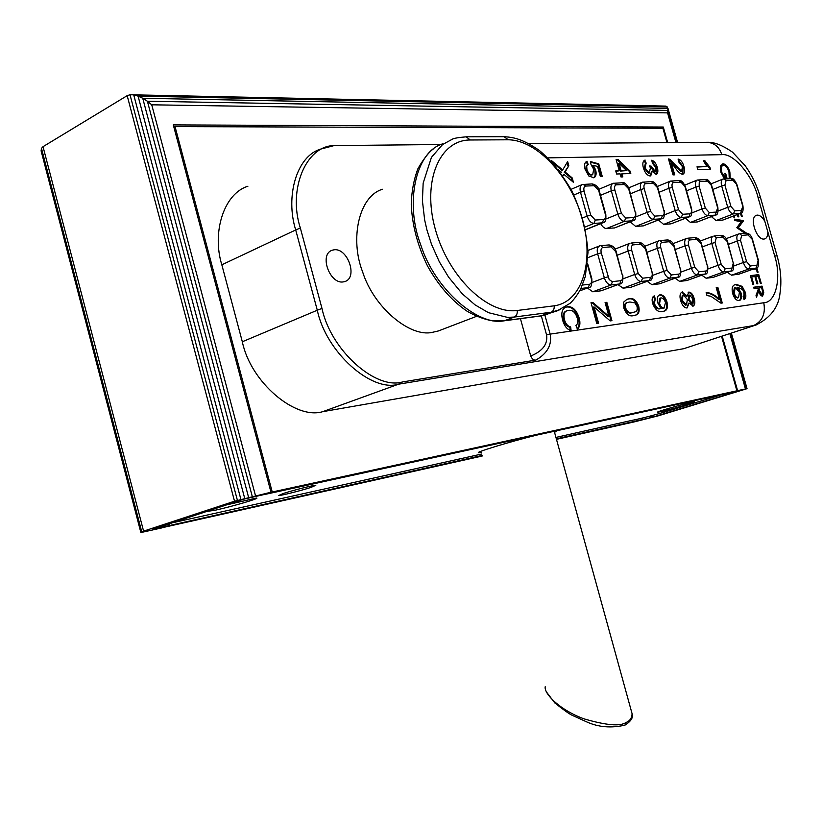 <?xml version="1.0" encoding="UTF-8"?>
<svg xmlns="http://www.w3.org/2000/svg" width="822" height="822" viewBox="0 0 822 822"><rect width="100%" height="100%" fill="white"/><g stroke="black" fill="none" stroke-linecap="round" stroke-linejoin="round"><path stroke-width="1.23" d="M517.264 310.48L554.203 305.805C582.058 302.095 594.47 261.766 582.479 219.32C570.776 176.761 537.126 139.987 508.263 139.791L470.297 139.987C439.657 139.781 421.933 180.932 435.167 228.742C448.082 276.654 487.518 314.662 517.264 310.48C517.531 313.727 516.514 315.925 514.223 317.066L551.1 312.237L560.481 309.575M452.008 139.391L442.544 144.559L431.447 157.351L423.155 183.142L422.416 200.815L424.655 219.967L426.947 230.006L431.54 244.381L439.318 261.776L448.555 277.086L462.2 293.731L475.075 304.89L488.453 312.679L507.441 317.374L514.223 317.066L504.646 320.662L541.595 315.761L557.121 310.88M382.477 189.255C358.669 196.273 349.823 239.223 362.564 271.743C373.805 307.726 410.219 337.544 432.31 332.355L438.362 330.958L476.585 316.316M334.318 249.765L332.191 250.207C318.936 254.399 329.684 283.95 343.021 281.956L344.921 281.545C358.032 277.589 347.829 248.08 334.318 249.765M441.044 144.508L334.051 145.597C306.092 145.73 287.772 189.337 300.338 228.013L321.977 308.425C330.804 350.326 375.705 390.111 402.523 381.942L535.944 360.057C533.786 360.416 532.039 359.07 530.724 356.018L520.439 318.659M530.724 356.018C542.684 351.107 547.966 344.069 546.568 334.903L541.318 315.884M535.944 360.057C547.431 353.368 552.168 344.726 550.134 334.122L546.568 334.903M756.363 324.875L683.575 348.733L322.748 411.668C295.447 420.063 250.607 382.292 242.326 341.767L221.827 264.807C211.788 232.667 223.707 193.622 247.895 186.234M593.7 169.26L591.059 164.688L590.381 161.544L598.755 163.866L602.238 176.34L600.327 176.401L597.563 166.465L593.32 165.284L595.642 169.979C596.649 174.059 596.073 176.648 593.916 177.737L588.85 176.042L585.161 169.486C584.041 165.232 584.555 162.55 586.692 161.441L588.264 164.431L586.703 166.044L586.918 169.445C588.049 172.928 589.723 174.706 591.953 174.778L592.703 174.644L593.7 169.26M662.686 311.446C658.586 312.658 655.237 309.997 652.647 303.452C651.599 299.372 652.144 296.845 654.291 295.879L655.34 298.951L654.322 303.369C656.028 307.469 658.206 309.175 660.878 308.507L657.713 302.753C656.737 298.52 657.353 295.92 659.563 294.944L660.169 294.8C663.118 294.738 665.388 297.143 666.981 301.993C668.07 307.264 667.166 310.295 664.279 311.096L662.686 311.446M616.603 173.997L615.74 170.914L619.274 170.812L616.089 159.437L617.938 159.406L630.104 171.099L630.793 173.545L621.977 173.822L622.84 176.894L620.99 176.956L620.127 173.884L616.603 173.997M706.899 166.506L703.416 160.814L704.906 160.783L709.961 167.441L710.475 169.281L697.837 169.661L697.025 166.774L706.899 166.506L697.107 167.072M756.805 267.705L758.09 272.226L757.237 272.329L756.271 268.958L752.274 269.421M758.757 274.61L761.234 283.343L760.391 283.456L758.305 276.1L755.737 276.418L757.822 283.785L756.97 283.898L754.884 276.521L751.647 276.922L753.743 284.32L752.88 284.422L750.394 275.627L758.757 274.61L757.997 274.877L760.432 283.446M753.671 287.227L762.025 286.118L763.792 292.745L762.569 296.167C760.843 295.961 759.569 294.235 758.747 290.967L756.507 297.235L756.024 295.499L758.264 289.241L757.946 288.111L754.072 288.625L753.671 287.227M738.999 274.106L731.518 275.195L727.408 272.308M740.766 213.268L722.826 220.07L716.075 220.563L711.39 216.607M731.241 270.931L713.095 277.394L706.139 278.226L701.803 275.195M715.602 214.974L697.446 221.919L690.408 222.433L685.486 218.272M705.276 273.942L686.915 280.528L679.65 281.401L675.088 278.206M689.36 216.761L670.978 223.851L663.631 224.385L658.453 219.998M678.15 277.086L659.583 283.806L651.99 284.71L647.171 281.34M661.946 218.621L643.338 225.865L635.663 226.42L630.207 221.796M649.791 280.374L631.008 287.227L623.066 288.173L617.98 284.607M633.289 220.553L614.455 227.971L605.218 228.393L602.526 226.502L600.677 223.656M620.117 283.806L601.108 290.803L592.796 291.8L587.411 288.019M729.905 178.6L729.206 177.747L728.98 171.921C727.665 167.863 725.826 165.612 723.463 165.171L722.97 165.263C721.233 166.27 720.873 168.715 721.87 172.599L726.258 178.662L724.798 173.514L725.672 173.483L727.151 178.703M724.49 178.806L720.956 172.507L720.688 165.756L723.041 163.784C725.949 164.164 728.22 166.876 729.864 171.932L730.234 178.58M743.633 233.427L744.578 233.088L736.81 227.684L741.331 221.591L734.796 220.563L734.395 219.166L743.437 220.584L738.372 227.704L746.623 233.191M741.29 212.99L742.307 216.566L741.444 216.628L740.519 213.36M738.125 214.285L738.844 216.813L737.971 216.874L737.324 214.593M734.313 215.744L734.704 217.111L733.83 217.172L733.512 216.052M744.095 299.588L743.119 296.721L744.054 295.406L743.828 292.293L742.698 289.663L737.766 287.238L741.054 292.889C742.04 296.958 741.536 299.496 739.543 300.503L739.081 300.605C736.389 300.657 734.262 298.324 732.69 293.608C731.477 288.45 732.268 285.47 735.043 284.689L736.286 284.422L742.163 286.364L745.277 292.272C746.325 296.125 745.924 298.561 744.095 299.588M672.992 174.881L668.502 158.954L669.776 159.263L681.623 171.336L682.455 166.691L678.756 161.975L678.099 159.047C680.77 159.694 682.733 162.253 683.986 166.712C685.086 170.575 684.777 173.052 683.061 174.161L682.476 174.264C680.154 173.781 677.718 171.593 675.17 167.688L671.297 162.756L674.698 174.829L672.992 174.881M710.835 296.228L706.992 295.571L706.149 292.591C710.527 292.642 714.996 294.903 719.548 299.393L716.229 287.597L717.863 287.392L722.261 302.989L720.945 303.174L710.835 296.228M689.206 303.051L686.997 307.993C684.202 307.818 682.075 305.322 680.637 300.523C679.455 296.054 679.938 293.228 682.054 292.046L687.233 296.033L688.877 292.057C691.251 292.324 693.028 294.512 694.22 298.643C695.289 302.517 694.929 305.024 693.152 306.144L689.206 303.051L688.415 303.328L687.058 307.983M649.637 165.931L651.322 166.219L655.237 171.5L655.761 167.534L652.421 163.198L651.754 160.208C654.261 161.04 656.11 163.434 657.302 167.38C658.288 171.017 657.97 173.38 656.336 174.459L652.165 171.315L650.747 175.836L650.038 175.959C647.109 175.446 644.89 172.754 643.39 167.894C642.321 163.784 642.783 161.204 644.756 160.167L646.154 163.054L645.023 167.955L649.216 172.959L650.418 168.058L649.637 165.931M623.847 308.199L623.641 302.136L627.063 299.229L628.984 298.807C633.002 297.605 636.249 300.071 638.715 306.185C639.804 311.446 638.735 314.446 635.509 315.165L633.659 315.566C629.642 316.86 626.374 314.405 623.847 308.199M551.922 162.068L551.521 160.609L562.69 169.959L567.642 161.564L568.834 165.818L565.002 171.901L572.204 177.922L573.417 182.279L563.851 174.295L562.906 175.908M560.871 173.041L561.364 172.219L558.405 169.743M590.997 302.681L592.868 302.445L608.927 316.367L605.084 302.547L606.842 302.321L611.938 320.662L610.191 320.909L594.039 306.935L598.58 323.252L596.793 323.508L590.997 302.681M568.649 310.336L567.365 310.634C564.282 311.466 563.317 314.507 564.447 319.748C565.742 323.94 567.807 326.334 570.653 326.93L571.136 330.66C567.231 329.601 564.406 326.17 562.669 320.364C560.809 313.028 562.032 308.569 566.337 306.986L567.632 306.698C572.729 306.349 576.571 310.13 579.161 318.022C580.568 323.231 579.983 326.909 577.404 329.057L575.914 325.481C577.753 324.135 578.205 321.679 577.28 318.114C575.441 312.411 572.564 309.822 568.649 310.336M402.523 381.942L398.547 384.193L753.497 325.594C762.354 321.412 765.775 313.798 763.761 302.753C776.071 302.671 781.691 277.271 774.653 255.889L767.871 232.03C767.789 235.904 766.751 238.195 764.758 238.904L764.039 239.058C756.559 240.291 748.945 217.357 756.435 215.272L757.237 215.117C759.692 215.004 762.21 217.039 764.799 221.21L758.038 197.403C752.88 175.949 733.522 152.81 721.788 154.67L547.863 157.875M767.871 232.03L764.799 221.21M586.918 169.445L586.137 169.784C587.278 173.278 588.953 175.055 591.172 175.117M588.264 164.431L586.045 166.023L586.137 169.784M587.185 161.297L586.405 161.646L587.473 164.78M595.642 169.979L594.861 170.318L595.159 175.456L593.689 177.809M593.32 165.284L592.539 165.633L594.861 170.318M598.755 163.866L597.974 164.215L601.375 176.36M590.504 162.14L597.974 164.215M666.981 301.993L666.19 302.28C667.289 307.048 666.57 310.007 664.022 311.168M660.169 294.8L659.378 295.088C662.327 295.026 664.597 297.42 666.19 302.28M654.322 303.369L653.521 303.657C655.247 307.757 657.436 309.462 660.076 308.784M655.34 298.951L654.548 299.239L653.521 303.657M653.531 296.28L654.548 299.239M615.822 171.223L619.274 170.812M621.977 173.822L621.206 174.151L621.977 176.925M630.104 171.099L629.333 171.438L629.929 173.565M617.938 159.406L617.168 159.735L629.333 171.438M616.181 159.756L617.168 159.735M703.57 161.112L704.906 160.783M709.961 167.441L709.201 167.75L709.643 169.311M704.156 161.091L709.201 167.75M756.065 268.075L757.278 272.329M750.435 275.802L757.997 274.877M751.647 276.922L750.887 277.189L752.931 284.422M755.737 276.418L754.976 276.685L757.011 283.888M762.025 286.118L761.264 286.385L763.022 293.012L763.792 292.745M753.723 287.381L761.264 286.385M758.747 290.967L757.987 291.235L756.209 296.177M729.864 171.932L729.114 172.24L729.607 178.24M723.041 163.784L722.291 164.092C725.21 164.513 727.491 167.226 729.114 172.24M725.672 173.483L724.922 173.781L726.329 178.734M721.87 172.599L721.12 172.908L724.973 178.785M722.97 165.253L722.219 165.561C720.483 166.619 720.113 169.075 721.12 172.908M743.499 220.779L738.372 227.704M743.437 220.584L742.739 221.067M734.519 219.597L742.687 220.871M744.578 233.088L743.694 233.417M737.611 227.992L745.544 233.263M740.55 213.35L741.485 216.628M733.563 216.032L733.882 217.172M737.365 214.573L738.022 216.874M745.277 292.272L744.506 292.54L744.033 299.403M742.163 286.364L741.393 286.631L744.506 292.54M736.286 284.422L735.515 284.7L741.393 286.631M734.549 284.885L735.515 284.7M741.054 292.889L740.283 293.156C741.208 296.865 740.838 299.342 739.173 300.585M737.766 287.238L736.995 287.505L740.283 293.156M668.635 159.417L669.776 159.263M671.297 162.756L670.526 163.075L673.845 174.85M683.986 166.712L683.226 167.03L682.753 174.233M678.222 159.591L683.226 167.03M675.139 164.832L674.379 165.15L680.863 171.654M669.016 159.581L674.379 165.15M717.863 287.392L717.082 287.669L721.439 303.102M716.27 287.772L717.082 287.669M719.548 299.393L718.777 299.66C714.565 295.519 710.383 293.248 706.221 292.858M688.199 292.293L688.877 292.057M687.233 296.033L686.442 296.31L681.746 292.211L682.537 291.933M651.322 166.219L650.551 166.547L651.435 166.712M649.842 166.424L650.551 166.547M645.023 167.955L644.253 168.274L648.445 173.278M646.154 163.054L645.383 163.383L644.253 168.274M645.126 160.054L644.356 160.382L645.383 163.383M652.165 171.315L651.394 171.634L650.459 175.908M657.302 167.38L656.531 167.709L656.018 174.531M651.908 160.896L656.531 167.709M626.436 299.465L628.984 298.807M638.715 306.185L637.913 306.472C638.992 311.333 638.129 314.251 635.303 315.227M628.183 299.105C632.149 297.883 635.396 300.338 637.913 306.472M565.002 171.901L564.211 172.24L571.413 178.261L572.266 181.323M568.834 165.818L564.375 172.168M567.046 162.581L568.043 166.167M562.69 169.959L561.899 170.308L551.891 161.934M563.851 174.295L562.587 175.446M572.204 177.922L571.413 178.261M592.868 302.445L592.066 302.743L608.116 316.655L608.927 316.367M591.059 302.866L592.066 302.743M594.039 306.935L593.227 307.233L597.717 323.375M606.842 302.321L606.03 302.619L611.085 320.786M605.136 302.732L606.03 302.619M564.447 319.748L563.635 320.046C564.93 324.238 566.995 326.632 569.831 327.228L570.653 326.93M567.355 310.624L566.543 310.932C563.471 311.877 562.495 314.918 563.635 320.046M579.161 318.022L578.349 318.32C579.623 322.912 579.274 326.385 577.28 328.749M567.632 306.698L566.81 306.996C571.917 306.678 575.76 310.449 578.349 318.32M565.731 307.223L566.81 306.996M569.831 327.228L570.242 330.382M664.33 307.973L663.138 308.342C661.248 308.435 659.809 306.894 658.792 303.719L659.778 298.273L660.939 297.903C662.922 297.852 664.443 299.465 665.522 302.722L663.929 308.065C662.039 308.137 660.59 306.596 659.593 303.431L658.792 303.719M626.631 170.596L620.343 171.089L618.257 163.619L619.028 163.29L626.631 170.596L621.124 170.75L619.028 163.29M761.655 294.954L758.829 291.111L758.028 288.265L758.798 287.998L761.573 287.628L762.395 290.536L762.313 294.738L761.408 295.036M762.415 296.177L763.022 293.012M738.105 297.749L735.423 297.266L733.286 293.454L734.344 287.895L735.423 287.536L739.42 292.334L738.536 297.626L736.193 296.999L734.241 293.752L735.115 287.618M681.417 300.616L682.311 295.314L683.421 294.954L687.356 299.537L686.483 304.89L682.198 300.328L681.417 300.616L685.384 305.239L686.175 304.962M685.99 305.024L685.384 305.239M691.497 303.369L688.148 299.711L688.928 295.345M692.771 306.236L693.429 298.92C692.258 294.841 690.501 292.653 688.148 292.324M694.22 298.643L693.429 298.92M650.664 167.03L654.148 171.89M634.471 312.052L631.974 312.689C629.149 313.86 626.744 312.381 624.761 308.26C624.165 304.88 624.936 303.02 627.063 302.691M663.138 308.342L663.929 308.065M659.593 303.431L660.569 297.985M620.343 171.089L621.124 170.75M758.829 291.111L759.59 290.844L758.798 287.998M733.286 293.454L734.067 293.187M737.437 297.975L738.207 297.708M689.72 295.067L692.699 298.889L692.145 303.164L688.939 299.434L689.72 295.067M688.148 299.711L688.939 299.434M691.138 303.493L691.929 303.215M624.761 308.26L625.563 307.962C624.987 304.592 625.748 302.732 627.864 302.404L629.868 301.972L635.026 302.928L637.029 306.38C637.615 309.781 636.845 311.651 634.697 311.98L631.974 312.689M632.786 312.401C630.012 313.572 627.607 312.093 625.563 307.962M759.59 290.844L762.179 294.779M682.198 300.328L683.092 295.026M650.449 416.158L650.849 417.607L651.641 417.412L651.24 415.953M651.641 417.412L653.624 416.867L653.223 415.418M651.733 415.829L652.144 417.288M652.247 415.685L652.658 417.144M650.849 417.607L642.722 419.436L642.331 418.028M738.156 391.108L653.624 416.867M642.722 419.436L636.249 421.378M731.385 333.136L747.044 388.662L658.206 415.84L636.259 421.398M747.044 388.662L737.581 390.625L730.522 392.772L738.187 391.21M168.15 523.984L168.592 525.679L153.036 528.936M737.581 390.625L722.23 336.167M667.68 142.607L663.292 127.04L173.288 124.903L270.983 492.214L234.527 501.215L141.733 531.752L140.819 532.358L143.645 531.947L161.739 527.919L168.592 525.679M665.995 106.1L130.01 94.756L665.995 106.1L667.967 108.381L667.577 112.881L675.941 142.545M729.854 333.64L745.441 388.909M153.098 529.152L244.134 499.067L263.245 494.741L270.983 492.214M237.404 500.321L130.01 94.756L127.174 95.66L43.021 146.676L41.48 148.381L41.1 150.878L140.819 532.358M255.467 495.594L151.731 104.805L147.395 101.24L668.07 110.415L677.133 142.535M730.953 333.28L746.582 388.693M151.731 104.805L667.577 112.881M660.518 128.253L663.292 127.04M127.174 95.66L234.527 501.215M143.573 531.104L43.021 146.676M252.231 496.334L147.395 101.24L142.74 98.27L667.967 108.381L677.595 142.525M141.733 531.752L41.48 148.381M140.798 532.173L41.1 150.878M667.259 106.911L138.075 96.112L133.729 94.91L240.867 499.303M248.552 497.238L142.74 98.27L138.075 96.112L244.668 498.255M283.22 493.508C292.858 490.333 313.942 485.021 315.812 485.288L311.076 487.374C301.407 490.539 280.754 495.748 278.679 495.532L283.22 493.508M720.863 394.92L678.91 407.681C658.73 414.011 642.516 418.357 630.269 420.741L555.949 437.417M481.671 454.032L170.565 523.193M660.888 411.647C670.69 409.541 697.22 401.804 694.456 401.835L691.364 402.359C681.633 404.434 654.6 412.336 657.631 412.212L660.888 411.647M206.024 511.561L215.23 510.205C232.04 506.558 261.427 497.885 256.32 498.06L225.896 505.047M554.562 432.372L556.638 430.964L555.312 431.047M536.489 435.157C509.589 441.794 473.092 452.953 478.856 452.727L481.24 452.48M162.941 527.529L482.206 456.015M169.353 523.593L169.835 525.453L162.992 527.693M556.484 439.349L635.56 421.594L642.023 419.631L641.622 418.182M169.835 525.453L482.062 455.48M556.34 438.825L642.023 419.631M264.448 494.351L272.236 491.998L175.035 126.609L173.915 127.246M272.236 491.998L736.902 390.81L721.562 336.383M666.961 142.617L662.912 128.263L175.035 126.609M264.489 494.525L729.844 392.957L736.902 390.81M545.202 686.73C543.845 694.107 561.056 710.67 584.082 718.87C606.235 725.333 620.168 726.556 625.902 722.538C629.765 721.1 631.83 718.181 632.108 713.784L554.254 431.283M632.108 713.773L630.659 708.513M554.203 305.805C554.439 308.969 553.412 311.106 551.1 312.237L540.701 315.967L503.948 320.847M504.112 136.699L508.263 139.791M470.297 139.987L466.136 136.812M442.781 143.819C414.74 151.916 404.999 204.647 420.823 245.069C434.982 289.847 478.836 326.889 504.646 320.662L492.501 320.857C484.024 319.306 475.537 316.09 467.06 311.209C451.648 300.688 438.465 285.594 427.502 265.948C417.525 245.583 412.11 224.971 411.247 204.133C411.658 190.971 413.908 179.093 417.997 168.52C423.926 158.358 429.207 151.731 433.821 148.607M300.338 228.013L295.704 229.965L317.292 310.223L321.977 308.425M324.988 147.765L320.601 149.121C296.516 156.18 285.234 196.612 295.704 229.965L221.827 264.807M758.038 197.403L760.535 197.712C757.124 185.998 752.068 175.425 745.379 165.993L732.577 152.214C722.538 145.289 714.164 141.98 707.434 142.288C714.678 143.1 719.466 147.23 721.788 154.67M763.761 302.753L550.134 334.122L544.904 315.186M242.326 341.767L317.292 310.223C326.015 352.278 371.657 392.577 398.547 384.193L322.748 411.668M683.575 348.733L755.911 325.019C770.666 317.744 778.722 307.017 780.057 292.848C781.743 281.247 780.756 268.948 777.098 255.961L777.191 256.289M762.138 289.488L762.908 289.221M728.323 244.381L737.293 241.041C736.399 237.342 736.851 234.979 738.649 233.972L726.258 238.616M734.046 265.876L743.365 262.516L737.293 241.041L740.488 240.209L741.691 235.421L739.615 233.767L746.284 233.201L752.089 239.151L758.11 260.399L756.959 265.198L750.342 265.958L746.571 261.663L740.488 240.209M731.518 275.195L749.027 268.938C746.664 268.753 744.783 266.616 743.365 262.516L746.571 261.663M738.187 274.394L755.654 268.167L749.027 268.938L750.342 265.958M738.557 274.312L756.014 268.085L756.959 265.198M712.797 189.471L721.675 185.916C720.802 182.33 721.233 180.049 722.98 179.052L711.02 183.861M718.212 211.007L727.737 207.308L721.675 185.916L724.881 185.084L726.103 180.439L732.844 180.172L736.964 184.683M716.075 220.563L733.429 213.884C731.046 213.597 729.145 211.408 727.737 207.308L730.933 206.476L724.881 185.084M722.826 220.07L740.129 213.422L733.429 213.884L734.724 210.864L730.933 206.476M742.965 205.839L742.944 205.788C743.448 210.956 742.656 213.473 740.601 213.33L741.423 210.422L734.724 210.864M702.358 246.908L711.77 243.384C710.866 239.603 711.349 237.198 713.219 236.15L700.293 241.041M708.153 268.886L717.955 265.311L711.77 243.384L715.048 242.521L716.322 237.63L714.226 235.945L721.182 235.349L727.141 241.421L733.275 263.122L732.042 268.034L725.138 268.825L721.233 264.448L715.048 242.521M706.139 278.226L723.812 271.866C721.356 271.681 719.404 269.503 717.955 265.311L721.233 264.448M713.095 277.394L730.727 271.065L723.812 271.866L725.138 268.825M733.645 263.184L733.635 263.132C733.964 268.876 733.121 271.486 731.118 270.983L732.042 268.034M686.545 190.827L695.864 187.067C694.98 183.419 695.443 181.076 697.251 180.049L684.777 185.135M692.001 212.857L702.039 208.911L695.864 187.067L699.142 186.214L699.275 182.207L700.19 181.498L707.485 181.179L711.76 185.803M690.408 222.433L707.927 215.631C705.44 215.333 703.478 213.104 702.039 208.911L705.307 208.058L699.142 186.214M697.446 221.919L714.914 215.148L707.927 215.631L709.232 212.538L705.307 208.058M717.863 207.411L717.853 207.35C718.336 212.61 717.524 215.179 715.428 215.045L716.219 212.076L709.232 212.538M675.242 249.559L685.116 245.819C684.202 241.976 684.726 239.51 686.678 238.431L673.167 243.589M681.099 272.031L691.425 268.239L685.116 245.819L688.476 244.946L688.322 241.504L689.843 239.942L687.716 238.205L694.991 237.589L701.104 243.795L707.362 265.968L707.526 269.4L706.303 270.941L698.823 271.815L694.785 267.356L688.476 244.946M679.65 281.401L697.498 274.928C694.929 274.743 692.905 272.514 691.425 268.239L694.785 267.356M686.915 280.528L704.711 274.086L697.498 274.928L698.823 271.815M707.752 266.04L707.742 265.979C708.019 271.877 707.156 274.548 705.132 273.993L706.036 270.993M659.131 192.256L668.923 188.259C668.019 184.549 668.522 182.165 670.403 181.097L657.364 186.46M664.618 214.799L675.201 210.596L668.923 188.259L672.273 187.395C671.646 184.529 672.108 182.905 673.68 182.535L681.017 182.237L685.456 186.964M663.631 224.385L681.304 217.45C678.715 217.152 676.681 214.871 675.201 210.596L678.561 209.723L672.273 187.395M670.978 223.851L688.61 216.946L681.304 217.45L682.62 214.295L678.561 209.723M691.682 209.045L691.662 208.973C692.134 214.347 691.292 216.967 689.155 216.844L689.925 213.812L682.62 214.295M646.893 252.344L657.281 248.367C656.346 244.453 656.912 241.925 658.946 240.805L644.818 246.251M652.822 275.319L663.703 271.291L657.281 248.367L660.713 247.473C660.076 244.514 660.559 242.809 662.183 242.346L660.025 240.579L667.628 239.932L673.917 246.271L680.287 268.948C680.924 271.866 680.452 273.582 678.869 274.086L671.327 274.949L667.145 270.387L660.713 247.473M651.99 284.71L669.992 278.124C667.32 277.949 665.224 275.668 663.703 271.291L667.145 270.387M659.583 283.806L677.544 277.24L669.992 278.124L671.327 274.949M680.708 269.01L680.688 268.958C681.006 274.877 680.102 277.61 677.986 277.148L678.869 274.086M630.484 193.766L640.77 189.512C639.855 185.731 640.389 183.296 642.352 182.186L628.717 187.868M635.981 216.833L647.171 212.343L640.77 189.512L644.191 188.628C643.564 185.69 644.068 184.036 645.702 183.655L653.377 183.347L657.99 188.176M635.663 226.42L653.5 219.351C650.798 219.053 648.681 216.72 647.171 212.343L650.603 211.46L644.191 188.628M643.338 225.865L661.124 218.827L653.5 219.351L654.815 216.124L650.603 211.46M664.33 210.751L664.31 210.679C664.762 216.165 663.899 218.837 661.71 218.714L661.124 218.827L662.45 215.621L654.815 216.124M617.23 255.252L628.152 251.029C627.217 247.042 627.813 244.453 629.94 243.291L615.154 249.056M623.22 278.781L634.707 274.486L628.152 251.029L631.666 250.114C631.029 247.093 631.553 245.346 633.238 244.874L631.06 243.055L639.013 242.377L645.486 248.85L651.98 272.051C652.627 275.041 652.123 276.798 650.469 277.322L642.568 278.216L638.232 273.562L631.666 250.114M623.066 288.173L641.232 281.463C638.437 281.288 636.259 278.966 634.707 274.486L638.232 273.562M631.008 287.227L649.123 280.549L641.232 281.463L642.568 278.216M652.432 272.123L652.421 272.061C652.73 278.062 651.795 280.857 649.606 280.436L650.469 277.322M600.502 195.348L611.321 190.817C610.397 186.974 610.962 184.477 613.017 183.337L598.735 189.358M606.009 218.991L617.846 214.182L611.321 190.817L614.835 189.913C614.188 186.913 614.733 185.217 616.438 184.827L624.473 184.508L629.272 189.45M606.431 228.557L624.412 221.334C621.586 221.036 619.398 218.652 617.846 214.182L621.36 213.268L614.835 189.913M614.455 227.971L632.395 220.789L624.412 221.334L625.737 218.046L621.36 213.268M635.745 212.538L635.714 212.456C636.136 218.097 635.242 220.83 633.022 220.666L632.395 220.789L633.721 217.522L625.737 218.046M587.966 257.605L597.656 253.823C596.7 249.744 597.337 247.103 599.567 245.901L587.987 250.463M592.21 282.419L604.345 277.836L597.656 253.823L601.262 252.878C600.605 249.796 601.17 247.997 602.947 247.504L600.738 245.644L609.071 244.935L615.729 251.563L622.357 275.298C623.014 278.37 622.47 280.168 620.733 280.703L612.133 281.648L609.153 279.501L601.262 252.878M592.796 291.8L611.116 284.957C608.188 284.792 605.937 282.419 604.345 277.836L607.951 276.88M601.108 290.803L619.387 284.001L611.116 284.957L612.462 281.648M622.85 275.38L622.829 275.308C623.138 281.391 622.172 284.248 619.911 283.888L620.733 280.703M573.91 194.978L580.486 192.194C579.551 188.269 580.157 185.71 582.305 184.529L571.054 189.337M582.685 217.933L587.144 216.104L580.486 192.194L584.093 191.259C583.445 188.197 584.021 186.46 585.819 186.049L594.224 185.721L599.228 190.786M585.007 227.057L593.967 223.42C591.008 223.122 588.737 220.676 587.144 216.104L590.751 215.169L584.093 191.259M585.552 229.636L602.331 222.844L593.967 223.42L595.292 220.049L590.751 215.169M603.297 222.587L602.331 222.844L603.656 219.505L595.292 220.049M579.808 290.783L588.223 287.618L581 288.46M589.035 287.402L588.223 287.618L589.569 284.248L582.51 285.049M566.296 173.987L567.088 173.648M566.081 170.493L565.289 170.842M605.691 314.549L606.492 314.261M774.653 255.889L777.098 255.961L760.658 198.143M746.201 233.201L746.284 233.201C749.058 233.243 751.103 235.226 752.418 239.171L758.439 260.41C758.768 266.071 757.966 268.63 756.014 268.085M741.691 235.421L748.359 234.845M730.83 178.559L732.844 180.172M723.524 178.949L726.103 180.439M722.98 179.052L730.912 178.559C732.71 177.758 734.724 179.771 736.944 184.621L742.944 205.788L741.423 210.422M736.604 184.57L742.615 205.747M727.511 241.493L733.275 263.122M721.1 235.349L721.182 235.349C724.131 235.524 726.237 237.558 727.491 241.442L727.141 241.421M716.322 237.63L723.278 237.024M705.44 179.545L707.485 181.179M697.847 179.946L700.457 181.467M697.251 180.049L705.533 179.535C707.475 178.826 709.55 180.891 711.739 185.731L717.853 207.35L716.219 212.076M711.369 185.68L717.493 207.308M701.505 243.877L707.362 265.968M694.898 237.589L694.991 237.589C698.094 237.887 700.262 239.962 701.485 243.815L701.104 243.795M689.843 239.942L697.107 239.305M678.951 180.563L681.017 182.237M671.04 180.984L673.68 182.535M670.403 181.097L679.044 180.563C681.161 179.987 683.298 182.094 685.435 186.882L691.662 208.973L691.292 212.693L689.925 213.812M685.045 186.83L691.271 208.932M674.338 246.353L680.287 268.948M667.536 239.932L667.628 239.932C670.875 240.301 673.115 242.418 674.317 246.292L673.917 246.271M662.183 242.346L669.766 241.689M651.281 181.631L653.377 183.347M643.03 182.063L645.702 183.655M642.352 182.186L651.373 181.631C653.767 181.23 655.966 183.388 657.96 188.094L663.899 210.627C664.525 213.535 664.042 215.2 662.45 215.621M657.549 188.043L663.899 210.627M645.948 248.953L651.98 272.051M638.92 242.387L639.013 242.377C642.434 242.839 644.736 245.007 645.928 248.881L645.486 248.85M633.238 244.874L641.181 244.175M622.357 182.751L624.473 184.508M613.746 183.193L616.438 184.827M613.017 183.337L622.449 182.751C625.172 181.405 629.097 188.084 629.251 189.358L635.272 212.405C635.909 215.374 635.396 217.08 633.721 217.522M628.799 189.296L635.272 212.405M616.223 251.676L622.357 275.298M608.979 244.946L609.071 244.935C612.657 245.49 615.031 247.71 616.202 251.594L615.729 251.563M602.947 247.504L611.27 246.785M592.087 183.923L594.224 185.721M583.086 184.385L585.819 186.049M605.824 214.408L605.321 214.265C605.968 217.306 605.413 219.053 603.656 219.505M598.714 190.622L605.321 214.265M591.84 278.802L591.316 278.709C591.974 281.843 591.398 283.693 589.569 284.248M587.453 264.797L591.316 278.709M546.774 692.381L554.747 702.882C563.656 709.972 569.43 714.102 572.091 715.263L586.764 721.922C598.437 727.223 611.188 728.292 625.008 725.117L625.902 722.538M557.152 310.87L570.088 303.318C573.489 300.205 577.013 295.478 580.661 289.149L585.346 276.439L588.028 252.169C586.333 231.033 580.928 210.576 571.824 190.807C561.467 173.35 550.617 159.879 539.273 150.385C523.069 139.493 515.24 137.459 504.338 136.699L466.321 136.812C458.049 137.51 453.282 138.373 452.028 139.38L452.028 139.38M540.897 315.946L547.709 314.374M320.601 149.121L334.051 145.597M707.434 142.288L529.132 143.716M591.922 174.983L592.713 174.644M585.572 229.77L602.999 222.711C605.29 222.813 606.225 220.019 605.793 214.316L599.197 190.683C598.437 187.026 596.094 184.765 592.169 183.912L582.305 184.529M579.757 290.896L588.788 287.495C591.131 287.803 592.138 284.874 591.819 278.72L587.586 263.482M681.171 171.603L681.941 171.284M648.897 173.195L649.678 172.877M654.476 171.839L655.247 171.51M565.526 307.294L566.337 306.986M737.766 297.903L738.536 297.626M685.692 305.168L686.483 304.89M688.692 295.406L689.483 295.129M691.353 303.441L692.145 303.164M633.896 312.268L634.697 311.98M761.542 295.006L762.313 294.738M625.008 725.117C631.06 721.254 633.423 717.483 632.108 713.815"/></g></svg>
